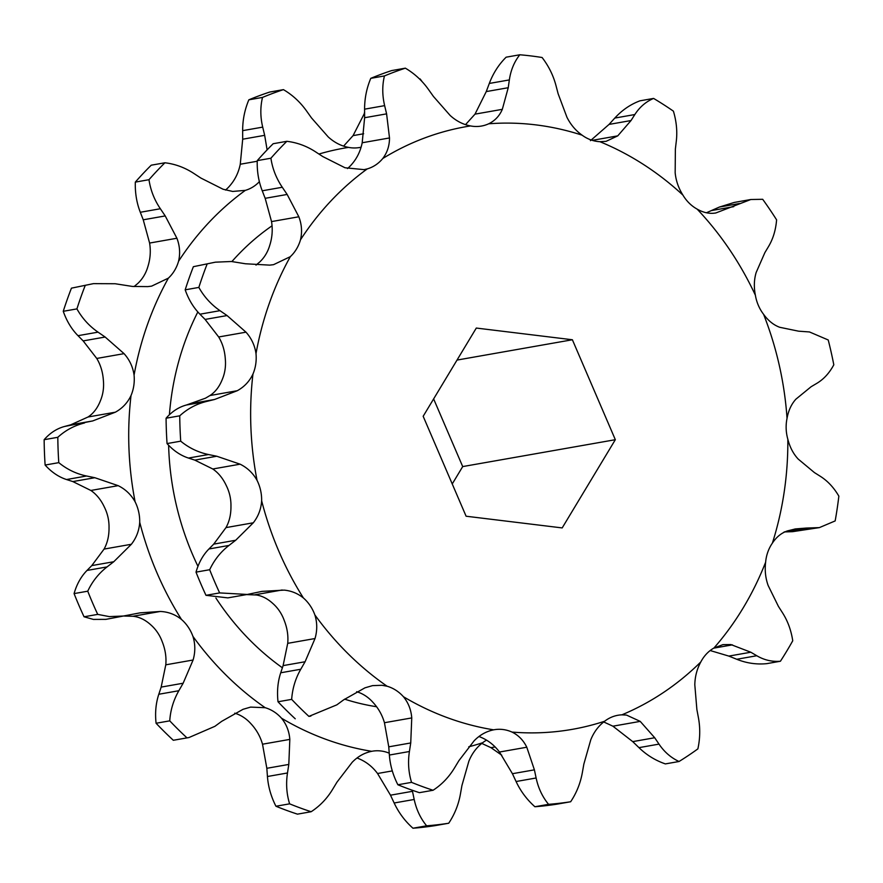 <?xml version="1.0" encoding="UTF-8"?>
<svg xmlns="http://www.w3.org/2000/svg" width="883" height="883" viewBox="0 0 883 883"><rect width="100%" height="100%" fill="white"/><g stroke="black" fill="none" stroke-linecap="round" stroke-linejoin="round"><path stroke-width="1.32" d="M488.685 123.797A305.982 267.361 -100 0 1 535.661 124.856A305.982 267.361 -100 0 1 582.14 135.187C575.683 130.607 570.606 124.613 566.919 117.207L558.144 93.797L555.992 85.607C553.321 75.474 548.696 66.104 542.096 57.505A377.063 329.469 -100 0 0 530.959 55.927A377.063 329.469 -100 0 0 519.8 54.779C514.248 61.81 510.771 70.187 509.348 79.923L508.233 87.715L502.317 109.337C499.502 115.916 494.955 120.739 488.685 123.797A38.664 33.786 -100 0 1 481.467 126.048A38.664 33.786 -100 0 1 470.484 125.927C463.012 124.503 456.235 121.004 450.131 115.441L433.443 96.457L428.41 89.382C422.184 80.64 414.502 73.565 405.363 68.168A377.063 329.469 -100 0 0 384.436 75.938C382.151 85.463 382.218 95.364 384.635 105.64L386.599 113.863L389.502 137.958C389.491 145.761 387.251 152.604 382.781 158.499A305.982 267.361 -100 0 1 470.484 125.927M809.468 331.953L798.596 331.18L779.7 327.284C773.585 325.01 768.221 320.695 763.596 314.337A305.982 267.361 -100 0 1 787.04 418.354C788.431 410.54 791.389 404.149 795.892 399.182L811.113 386.732L816.731 383.399C823.696 379.271 829.391 373.067 833.806 364.8A377.063 329.469 -100 0 0 828.221 339.977L809.468 331.953M255.993 265.11L259.635 262.074A38.664 33.786 80 0 0 269.79 245.198C272.251 237.439 272.836 229.569 271.534 221.589L265.176 198.322L287.152 194.448L298.84 216.776C301.754 224.425 302.306 232.097 300.485 239.801A38.664 33.786 -100 0 1 290.319 256.666L273.553 264.668L269.712 265.132L245.408 263.763L231.401 261.5L215.386 262.174L193.377 266.688L215.386 262.174M659.005 744.115C664.325 751.985 671.003 757.78 679.038 761.499A377.063 329.469 -100 0 0 697.879 748.872C700.142 738.376 700.318 727.989 698.42 717.713L696.875 709.49L694.811 684.822C694.965 676.632 696.963 669.005 700.826 661.941A305.982 267.361 -100 0 1 621.853 714.844L626.5 715.075L640.219 721.378L654.7 737.746L659.005 744.115L638.961 747.647L632.725 741.621L612.912 726.19L603.707 721.952M700.826 661.941A38.664 33.786 -100 0 1 713.95 648.012L722.934 644.634L730.87 644.557L750.815 652.228L728.839 656.091L710.186 650.539M205.099 319.425L227.074 315.562L245.993 332.174C251.478 338.321 254.823 345.474 256.004 353.641A38.664 33.786 -100 0 1 252.957 374.061C249.514 381.324 244.282 386.875 237.273 390.716L214.591 399.48L206.467 401.478L186.423 405.01L205.485 398.189L209.977 395.529C215.331 392.008 219.426 386.655 222.273 379.458A38.664 33.786 80 0 0 225.308 359.039C224.779 350.816 222.571 343.454 218.686 336.975L205.099 319.425L199.933 314.205L219.977 310.673C211.125 304.536 204.083 296.787 198.852 287.416A377.063 329.469 -100 0 1 207.041 264.282M228.984 545.44L208.94 548.972L213.719 544.127L225.993 527.604C229.392 521.489 231.048 514.347 230.96 506.18A38.664 33.786 80 0 0 226.357 485.738C222.98 478.454 218.454 472.869 212.792 468.994L194.79 460.109L216.765 456.235L240.099 464.182C247.35 467.736 253.002 473.122 257.041 480.33A38.664 33.786 -100 0 1 261.644 500.782C261.114 509.005 258.333 516.345 253.3 522.791L235.695 540.253L228.984 545.44C220.695 551.864 214.26 559.954 209.679 569.723A377.063 329.469 -100 0 0 219.646 592.912L247.306 594.458L261.986 591.378L284.149 590.12C291.313 590.793 297.726 593.42 303.41 597.979A38.664 33.786 -100 0 1 314.867 614.91C317.295 622.692 317.339 630.561 315.021 638.53L305.076 661.753L283.101 665.616L287.715 643.343C288.421 635.705 287.24 628.034 284.183 620.319A38.664 33.786 80 0 0 272.726 603.387C267.648 598.74 262.229 595.937 256.445 594.999L246.556 594.59M305.076 661.753L300.772 669.248C295.452 678.53 292.428 688.574 291.666 699.369A377.063 329.469 -100 0 0 308.907 716.389L336.831 704.855L343.664 699.844L364.955 687.835L372.527 685.627L382.008 685.285L387.107 686.234A38.664 33.786 -100 0 1 403.432 696.72C408.332 702.713 411.114 709.777 411.754 717.923L410.738 742.956L388.763 746.83L384.447 722.724C382.207 714.921 378.299 708.056 372.747 702.128A38.664 33.786 80 0 0 356.666 691.709M410.738 742.956L409.414 751.51C407.791 762.084 408.498 772.371 411.544 782.36A377.063 329.469 -100 0 0 433.067 790.263C441.699 784.667 448.829 777.261 454.447 768.033L458.917 760.638L474.127 740.804C479.745 734.998 486.257 731.345 493.652 729.833A38.664 33.786 -100 0 1 494.127 729.744A38.664 33.786 -100 0 1 502.913 729.513A38.664 33.786 -100 0 1 512.019 732.073C518.498 735.252 523.42 740.296 526.787 747.228L534.403 769.844L512.427 773.707L499.48 752.029C494.535 745.429 488.487 740.572 481.334 737.471A38.664 33.786 80 0 0 478.939 736.51M192.936 636.389C195.364 644.16 195.408 652.04 193.09 660.009L183.145 683.221L161.17 687.095L158.797 694.259C155.849 703.232 154.944 712.89 156.081 723.254A377.063 329.469 80 0 0 173.311 740.274L188.951 737.548L214.9 726.323L221.732 721.312L243.024 709.314L250.595 707.106L265.176 707.702A305.982 267.361 -100 0 1 192.936 636.389A38.664 33.786 -100 0 0 181.49 619.458C175.231 614.458 168.156 611.787 160.242 611.466L140.055 612.857L105.927 619.358L93.377 619.413L84.051 616.787L97.715 614.38A377.063 329.469 -100 0 1 87.748 591.191C92.251 581.522 98.686 573.431 107.053 566.919L87.009 570.44C81.048 576.533 76.744 584.248 74.084 593.597A377.063 329.469 80 0 0 84.051 616.787M125.375 615.937L109.315 616.61L97.715 614.38M134.073 375.109A305.982 267.361 -100 0 1 168.388 278.134L151.622 286.136L147.781 286.611L132.461 286.445L115.176 283.741L93.455 283.642L71.446 288.156A377.063 329.469 80 0 0 63.256 311.302C66.7 321.092 71.611 329.216 78.002 335.683L83.168 340.904L105.143 337.03L124.062 353.641C129.558 359.789 132.892 366.942 134.073 375.109A38.664 33.786 -100 0 1 131.026 395.529C127.582 402.803 122.351 408.354 115.353 412.195L92.66 420.948L64.492 426.489C56.755 428.597 49.978 433.012 44.15 439.701A377.063 329.469 80 0 0 45.121 465.054C51.556 472.173 58.697 476.997 66.523 479.535L72.859 481.577L94.834 477.714L118.167 485.661C125.419 489.215 131.07 494.601 135.11 501.809A38.664 33.786 -100 0 1 139.713 522.25C139.183 530.484 136.401 537.824 131.368 544.27L113.764 561.731L107.053 566.919M225.496 190.044A38.664 33.786 80 0 0 230.165 185.375C235.242 179.415 238.609 172.373 240.264 164.238L242.693 139.205L264.668 135.331L267.119 149.878M259.37 181.666A38.664 33.786 -100 0 1 245.331 190.364L232.671 191.445L223.079 189.238L200.882 178.057L193.686 173.344C184.668 167.494 175.077 163.973 164.911 162.781L151.247 165.187A377.063 329.469 80 0 0 135.32 182.108C135.011 192.902 136.677 202.958 140.309 212.273L143.245 219.801L165.22 215.927L176.909 238.244C179.834 245.893 180.375 253.576 178.554 261.269A38.664 33.786 -100 0 1 168.388 278.134M343.586 146.125L353.079 135.618L364.613 113.013M361.103 147.207A38.664 33.786 -100 0 1 359.536 147.527A38.664 33.786 -100 0 1 350.75 147.748A38.664 33.786 -100 0 1 348.553 147.395C341.081 145.982 334.304 142.483 328.2 136.909L311.511 117.936L306.478 110.861C300.165 102.031 292.483 94.956 283.432 89.636L269.768 92.042A377.063 329.469 80 0 0 248.84 99.823C244.679 109.79 242.615 120.066 242.659 130.651L242.693 139.205M750.815 652.228L756.786 655.738C764.17 660.076 772.051 661.919 780.417 661.246A377.063 329.469 -100 0 0 792.746 640.771C791.157 630.363 787.768 621.069 782.581 612.901L778.42 606.389L768.166 585.539C765.506 578.199 764.656 570.418 765.627 562.195A305.982 267.361 -100 0 1 713.95 648.012M765.627 562.195A38.664 33.786 -100 0 1 772.382 543.133C776.477 536.941 781.521 532.868 787.504 530.893L795.395 528.928L806.146 528.067L785.274 531.743M806.146 528.067L819.391 527.604L835.163 520.926A377.063 329.469 -100 0 0 838.85 496.136C833.85 487.582 827.669 480.959 820.296 476.29L814.402 472.571L798.199 459.072C793.32 453.829 789.866 447.217 787.835 439.237A305.982 267.361 -100 0 1 772.382 543.133M787.835 439.237A38.664 33.786 -100 0 1 787.04 418.354M763.596 314.337A38.664 33.786 -100 0 1 755.384 295.231C753.784 287.163 754.049 279.591 756.157 272.505L764.855 252.67L768.53 246.523C773.078 238.918 775.771 230.033 776.599 219.856A377.063 329.469 -100 0 0 762.691 199.293L750.826 199.514L715.815 212.969M715.771 212.98L715.87 212.958C709.722 214.028 703.475 212.737 697.106 209.094A305.982 267.361 -100 0 1 755.384 295.231M697.106 209.094A38.664 33.786 -100 0 1 682.912 195.077C678.53 188.145 675.948 180.717 675.164 172.77L675.374 149.05L676.301 141.192C677.438 131.457 676.477 121.446 673.409 111.159A377.063 329.469 -100 0 0 653.597 98.421C645.915 101.688 639.656 107.064 634.844 114.536L631.025 120.541L617.758 135.861L606.08 141.346L599.866 141.688A305.982 267.361 -100 0 1 682.912 195.077M599.866 141.688A38.664 33.786 -100 0 1 582.14 135.187M382.781 158.499A38.664 33.786 -100 0 1 367.262 168.896L364.028 169.635L345.01 167.759L322.814 156.578L315.617 151.876C306.71 146.059 297.118 142.538 286.843 141.313A377.063 329.469 -100 0 0 270.915 158.223C272.439 168.587 276.224 178.267 282.284 187.262L287.152 194.448M300.485 239.801A305.982 267.361 -100 0 1 367.262 168.896M256.004 353.641A305.982 267.361 -100 0 1 290.319 256.666M257.041 480.33A305.982 267.361 -100 0 1 252.957 374.061M303.41 597.979A305.982 267.361 -100 0 1 261.644 500.782M387.107 686.234A305.982 267.361 -100 0 1 314.867 614.91M493.652 729.833A305.982 267.361 -100 0 1 403.432 696.72M534.403 769.844L536.124 777.989C538.266 788.066 542.405 796.841 548.564 804.336A377.063 329.469 -100 0 0 570.65 801.753C576.533 792.967 580.429 783.243 582.35 772.581L583.862 764.06L590.793 739.733C593.884 732.095 598.486 725.925 604.623 721.245A305.982 267.361 -100 0 1 512.019 732.073M604.623 721.245A38.664 33.786 -100 0 1 617.968 715.263A38.664 33.786 -100 0 1 621.853 714.844M466.103 516.224L562.184 527.924L615.33 439.701L572.383 339.756L476.301 328.057L423.167 416.279L466.103 516.224M227.074 315.562L219.977 310.673M206.467 401.478C196.423 403.973 187.516 408.741 179.746 415.816A377.063 329.469 -100 0 0 180.717 441.169C188.918 447.913 198.178 452.361 208.498 454.535L216.765 456.235M452.239 483.95L462.703 466.577L615.33 439.701M572.383 339.756L457.008 360.076M462.703 466.577L433.63 398.906M638.961 747.647C646.665 755.097 655.473 760.517 665.374 763.905L679.038 761.499M756.786 655.738L736.742 659.27C746.51 663.188 756.51 664.656 766.753 663.652L780.417 661.246M812.581 528.144L792.537 531.676L819.038 527.659M706.433 212.759L719.391 207.052L739.435 203.52M750.826 199.514L734.237 202.439L719.391 207.052M590.451 140.673L609.049 124.415L614.8 118.068L634.844 114.536M653.597 98.421L639.932 100.828C630.396 104.426 622.018 110.176 614.8 118.068M465.518 124.658L475.01 114.139L486.257 91.589L489.303 83.444L509.348 79.923M519.8 54.779L506.136 57.185C498.74 64.536 493.133 73.289 489.303 83.444M347.427 168.565A38.664 33.786 80 0 0 352.096 163.907C357.174 157.947 360.54 150.894 362.196 142.759L364.624 117.726L364.591 109.172L384.635 105.64M384.436 75.938L370.772 78.344C366.633 88.201 364.58 98.477 364.591 109.172M370.772 78.344A377.063 329.469 -100 0 1 391.699 70.574L405.363 68.168M270.915 158.223L257.251 160.629C256.92 171.313 258.587 181.368 262.24 190.794L282.284 187.262M257.251 160.629A377.063 329.469 -100 0 1 273.178 143.719L286.843 141.313M198.852 287.416L185.187 289.823C188.576 299.525 193.487 307.648 199.933 314.205M180.717 441.169L167.053 443.575C173.41 450.639 180.54 455.462 188.454 458.056L208.498 454.535M186.423 405.01C178.763 407.074 171.986 411.478 166.081 418.222L179.746 415.816M219.646 592.912L205.982 595.319L227.858 597.879L247.306 594.458M208.94 548.972C203.035 554.966 198.719 562.692 196.015 572.129L209.679 569.723M308.907 716.389L310.882 716.08M300.772 669.248L280.728 672.78C277.792 681.643 276.887 691.312 278.013 701.775L291.666 699.369M433.067 790.263L419.403 792.669A377.063 329.469 -100 0 1 397.88 784.766L411.544 782.36M409.414 751.51L389.37 755.042C390.12 765.197 392.957 775.108 397.88 784.766M536.124 777.989L516.08 781.521C520.606 791.179 526.875 799.579 534.899 806.742L548.564 804.336M570.65 801.753L556.985 804.159A377.063 329.469 80 0 1 534.899 806.742M486.544 740.142A38.664 33.786 -100 0 0 482.692 742.713C476.555 747.404 471.952 753.563 468.862 761.212L461.93 785.528L460.418 794.06C458.542 804.601 454.646 814.325 448.719 823.232L435.054 825.638A377.063 329.469 80 0 1 412.968 828.221C405.01 821.157 398.741 812.746 394.149 802.989L390.496 795.186L377.549 773.508C372.604 766.897 366.555 762.04 359.403 758.95A38.664 33.786 80 0 0 357.019 757.989M266.832 768.298L267.439 776.51C268.222 786.786 271.059 796.687 275.949 806.245A377.063 329.469 80 0 0 297.472 814.148L311.136 811.731C319.856 806.058 326.975 798.651 332.516 789.512L336.997 782.117L352.196 762.283C357.814 756.477 364.326 752.824 371.721 751.312A305.982 267.361 -100 0 1 281.5 718.199C286.401 724.192 289.183 731.256 289.823 739.391L288.807 764.435L266.832 768.298L262.516 744.203C260.275 736.389 256.368 729.524 250.816 723.607A38.664 33.786 80 0 0 234.735 713.177M161.17 687.095L165.783 664.822C166.49 657.184 165.309 649.502 162.251 641.786A38.664 33.786 80 0 0 150.794 624.855C145.22 619.767 139.26 616.908 132.947 616.268L124.624 616.069M113.764 561.731L91.788 565.595L104.073 549.083C107.461 542.957 109.117 535.815 109.028 527.659A38.664 33.786 80 0 0 104.426 507.206C101.048 499.921 96.523 494.348 90.861 490.462L72.859 481.577M92.66 420.948L70.684 424.822L88.046 416.997C93.399 413.476 97.494 408.123 100.342 400.937A38.664 33.786 80 0 0 103.388 380.518C102.847 372.284 100.64 364.933 96.755 358.454L83.168 340.904M134.073 286.578L137.704 283.542A38.664 33.786 80 0 0 147.858 266.677C150.32 258.918 150.905 251.037 149.602 243.057L143.245 219.801M736.742 659.27L728.839 656.091M792.537 531.676L784.17 531.93M265.176 198.322L262.24 190.794M185.187 289.823A377.063 329.469 -100 0 1 193.377 266.688M194.79 460.109L188.454 458.056M167.053 443.575A377.063 329.469 -100 0 1 166.081 418.222M205.982 595.319A377.063 329.469 -100 0 1 196.015 572.129M295.242 718.795A377.063 329.469 -100 0 1 278.013 701.775M280.728 672.78L283.101 665.616M389.37 755.042L388.763 746.83M516.08 781.521L512.427 773.707M91.788 565.595L87.009 570.44M70.684 424.822L64.492 426.489M71.446 288.156L92.991 283.73M364.602 112.329L364.337 113.057M501.743 755.186L490.981 747.669L481.776 743.42M412.968 828.221L426.632 825.815C420.529 818.42 416.379 809.634 414.193 799.468L394.149 802.989M275.949 806.245L289.613 803.839C286.578 793.96 285.86 783.674 287.483 772.978L267.439 776.51M188.951 737.548L173.311 740.274M156.081 723.254L169.746 720.848C170.452 710.164 173.487 700.12 178.841 690.727L158.797 694.259M74.084 593.597L87.748 591.191M66.523 479.535L86.567 476.003C76.357 473.884 67.097 469.436 58.786 462.648L45.121 465.054M44.15 439.701L57.814 437.295C65.485 430.275 74.393 425.496 84.536 422.957M78.002 335.683L98.046 332.151C89.282 326.103 82.24 318.355 76.92 308.895L63.256 311.302M140.309 212.273L160.353 208.741C154.337 199.856 150.552 190.176 148.984 179.702L135.32 182.108M242.659 130.651L262.704 127.119C260.286 116.953 260.22 107.053 262.505 97.417L248.84 99.823M419.392 78.852A377.063 329.469 -100 0 1 420.165 78.973L422.251 81.788M272.052 225.805A260.64 227.737 80 0 0 231.909 261.545M197.836 311.953A260.64 227.737 80 0 0 169.404 414.745M168.62 445.264A260.64 227.737 80 0 0 197.958 566.312M215.905 598.034A260.64 227.737 80 0 0 282.383 667.769M344.602 699.148A260.64 227.737 80 0 0 376.622 706.742M426.632 825.815A377.063 329.469 80 0 0 448.719 823.232M482.692 742.713A305.982 267.361 -100 0 1 468.752 746.808M390.496 795.186L412.471 791.311L414.193 799.468M371.721 751.312A38.664 33.786 -100 0 1 372.196 751.212A38.664 33.786 -100 0 1 389.226 753.177M311.136 811.731A377.063 329.469 -100 0 1 289.613 803.839M288.807 764.435L287.483 772.978M265.176 707.702A38.664 33.786 -100 0 1 281.5 718.199M186.975 737.868A377.063 329.469 -100 0 1 169.746 720.848M183.145 683.221L178.841 690.727M181.49 619.458A305.982 267.361 -100 0 1 139.713 522.25M58.786 462.648A377.063 329.469 -100 0 1 57.814 437.295M86.567 476.003L94.834 477.714M135.11 501.809A305.982 267.361 -100 0 1 131.026 395.529M76.92 308.895A377.063 329.469 -100 0 1 85.11 285.75M98.046 332.151L105.143 337.03M148.984 179.702A377.063 329.469 -100 0 1 164.911 162.781M160.353 208.741L165.22 215.927M178.554 261.269A305.982 267.361 -100 0 1 245.331 190.364M262.505 97.417A377.063 329.469 -100 0 1 283.432 89.636M262.704 127.119L264.668 135.331M318.929 154.039A305.982 267.361 -100 0 1 348.553 147.395M612.912 726.19L640.219 721.378M713.674 648.166L732.437 644.866M287.715 643.343L315.021 638.53M384.447 722.724L411.754 717.923M499.48 752.029L526.787 747.228M257.229 161.247L240.264 164.238M363.664 133.752L353.079 135.618M654.7 737.746L632.725 741.621M711.753 210.529L733.729 206.655M617.758 135.861L592.272 140.353M609.049 124.415L631.025 120.541M502.317 109.337L475.01 114.139M486.257 91.589L508.233 87.715M389.502 137.958L362.196 142.759M364.624 117.726L386.599 113.863M298.84 216.776L271.534 221.589M245.993 332.174L218.686 336.975M214.591 399.48L192.615 403.343M209.977 395.529L237.273 390.716M240.099 464.182L212.792 468.994M235.695 540.253L213.719 544.127M225.993 527.604L253.3 522.791M282.174 589.987L254.878 594.8M377.549 773.508L392.306 770.914M262.516 744.203L289.823 739.391M165.783 664.822L193.09 660.009M160.242 611.466L132.947 616.268M104.073 549.083L131.368 544.27M118.167 485.661L90.861 490.462M88.046 416.997L115.353 412.195M124.062 353.641L96.755 358.454M176.909 238.244L149.602 243.057M490.981 747.669L495.109 746.941M795.395 528.928L794.832 529.027"/></g></svg>
